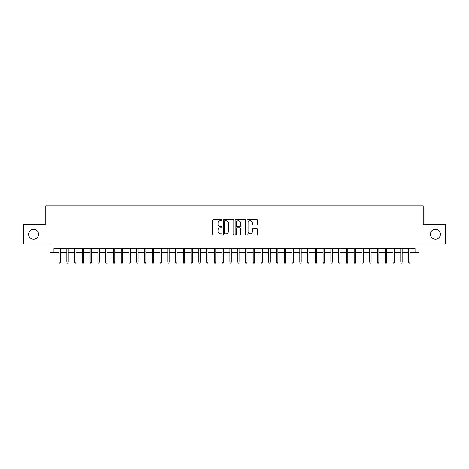 <?xml version="1.0" encoding="UTF-8"?>
<svg xmlns="http://www.w3.org/2000/svg" width="469" height="469" viewBox="0 0 469 469"><rect width="100%" height="100%" fill="white"/><g stroke="black" fill="none" stroke-linecap="round" stroke-linejoin="round"><path stroke-width="0.7" d="M222.072 220.149A0.533 0.533 0 0 0 221.538 219.615L213.442 219.615A0.762 0.762 0 0 0 212.68 220.377L212.68 234.101A0.762 0.762 0 0 0 213.442 234.863L221.538 234.863A0.533 0.533 0 0 0 222.072 234.33A0.533 0.533 0 0 0 221.538 233.797L220.494 233.797A2.439 2.439 0 0 1 218.056 231.358L218.056 230.209A2.439 2.439 0 0 1 220.494 227.77L221.538 227.77A0.533 0.533 0 0 0 222.072 227.236A0.533 0.533 0 0 0 221.538 226.703L220.494 226.703A2.439 2.439 0 0 1 218.056 224.264L218.056 223.121A2.439 2.439 0 0 1 220.494 220.682L221.538 220.682A0.533 0.533 0 0 0 222.072 220.149M430.483 234.23A4.971 4.971 0 0 0 435.455 239.196A4.971 4.971 0 0 0 440.426 234.23A4.971 4.971 0 0 0 435.455 229.259A4.971 4.971 0 0 0 430.483 234.23M28.574 234.23A4.971 4.971 0 0 0 33.545 239.196A4.971 4.971 0 0 0 38.517 234.23A4.971 4.971 0 0 0 33.545 229.259A4.971 4.971 0 0 0 28.574 234.23M256.778 224.991A0.762 0.762 0 0 0 257.54 224.229L257.54 220.377A0.762 0.762 0 0 0 256.778 219.615L247.784 219.615A0.762 0.762 0 0 0 247.022 220.377L247.022 234.101A0.762 0.762 0 0 0 247.784 234.863L256.778 234.863A0.762 0.762 0 0 0 257.54 234.101L257.54 229.447A0.762 0.762 0 0 0 256.778 228.684L252.932 228.684A0.762 0.762 0 0 0 252.17 229.447L252.17 231.756A2.04 2.04 0 0 1 250.129 233.797A2.04 2.04 0 0 1 248.089 231.756L248.089 222.722A2.04 2.04 0 0 1 250.129 220.682A2.04 2.04 0 0 1 252.17 222.722L252.17 224.229A0.762 0.762 0 0 0 252.932 224.991L256.778 224.991M53.935 252.48L53.935 248.593L415.065 248.593L415.065 252.48L418.952 252.48L418.952 243.939L445.55 243.939L445.55 224.522L423.22 224.522L423.22 205.879L45.78 205.879L45.78 224.522L23.45 224.522L23.45 243.939L50.048 243.939L50.048 252.48L59.059 252.48M233.832 220.377A0.762 0.762 0 0 0 233.07 219.615L224.076 219.615A0.762 0.762 0 0 0 223.314 220.377L223.314 234.101A0.762 0.762 0 0 0 224.076 234.863L233.07 234.863A0.762 0.762 0 0 0 233.832 234.101L233.832 220.377M235.93 219.615L244.924 219.615A0.762 0.762 0 0 1 245.686 220.377L245.686 234.101A0.762 0.762 0 0 1 244.924 234.863L241.078 234.863A0.762 0.762 0 0 1 240.316 234.101L240.316 228.532A0.762 0.762 0 0 0 239.548 227.77L236.997 227.77A0.762 0.762 0 0 0 236.235 228.532L236.235 234.33A0.533 0.533 0 0 1 235.702 234.863A0.533 0.533 0 0 1 235.168 234.33L235.168 220.377A0.762 0.762 0 0 1 235.93 219.615M60.454 252.48L66.827 252.48M68.222 252.48L74.589 252.48M75.99 252.48L82.356 252.48M83.758 252.48L90.124 252.48M91.519 252.48L97.892 252.48M99.287 252.48L105.654 252.48M107.055 252.48L113.422 252.48M114.823 252.48L121.19 252.48M122.585 252.48L128.957 252.48M130.353 252.48L136.719 252.48M138.121 252.48L144.487 252.48M145.888 252.48L152.255 252.48M153.65 252.48L160.023 252.48M161.418 252.48L167.785 252.48M169.186 252.48L175.553 252.48M176.954 252.48L183.32 252.48M184.716 252.48L191.088 252.48M192.483 252.48L198.85 252.48M200.251 252.48L206.618 252.48M208.019 252.48L214.386 252.48M215.781 252.48L222.154 252.48M223.549 252.48L229.916 252.48M231.317 252.48L237.683 252.48M239.084 252.48L245.451 252.48M246.846 252.48L253.219 252.48M254.614 252.48L260.981 252.48M262.382 252.48L268.749 252.48M270.15 252.48L276.517 252.48M277.912 252.48L284.284 252.48M285.68 252.48L292.046 252.48M293.447 252.48L299.814 252.48M301.215 252.48L307.582 252.48M308.977 252.48L315.35 252.48M316.745 252.48L323.112 252.48M324.513 252.48L330.88 252.48M332.281 252.48L338.647 252.48M340.043 252.48L346.415 252.48M347.81 252.48L354.177 252.48M355.578 252.48L361.945 252.48M363.346 252.48L369.713 252.48M371.108 252.48L377.481 252.48M378.876 252.48L385.242 252.48M386.644 252.48L393.01 252.48M394.411 252.48L400.778 252.48M402.173 252.48L408.546 252.48M409.941 252.48L415.065 252.48M224.915 220.682A0.533 0.533 0 0 0 224.381 221.216L224.381 233.263A0.533 0.533 0 0 0 224.915 233.797L226.017 233.797A2.439 2.439 0 0 0 228.456 231.358L228.456 223.121A2.439 2.439 0 0 0 226.017 220.682L224.915 220.682M240.316 222.757A2.04 2.04 0 0 0 238.275 220.723A2.04 2.04 0 0 0 236.235 222.757L236.235 225.941A0.762 0.762 0 0 0 236.997 226.703L239.548 226.703A0.762 0.762 0 0 0 240.316 225.941L240.316 222.757M59.059 262.107L59.37 263.121L60.143 263.121L60.454 262.107L59.059 262.107L59.059 248.593M60.454 262.107L60.454 248.593M66.827 262.107L67.137 263.121L67.911 263.121L68.222 262.107L66.827 262.107L66.827 248.593M68.222 262.107L68.222 248.593M74.589 262.107L74.899 263.121L75.679 263.121L75.99 262.107L74.589 262.107L74.589 248.593M75.99 262.107L75.99 248.593M82.356 262.107L82.667 263.121L83.447 263.121L83.758 262.107L82.356 262.107L82.356 248.593M83.758 262.107L83.758 248.593M90.124 262.107L90.435 263.121L91.209 263.121L91.519 262.107L90.124 262.107L90.124 248.593M91.519 262.107L91.519 248.593M97.892 262.107L98.203 263.121L98.977 263.121L99.287 262.107L97.892 262.107L97.892 248.593M99.287 262.107L99.287 248.593M105.654 262.107L105.965 263.121L106.744 263.121L107.055 262.107L105.654 262.107L105.654 248.593M107.055 262.107L107.055 248.593M113.422 262.107L113.733 263.121L114.512 263.121L114.823 262.107L113.422 262.107L113.422 248.593M114.823 262.107L114.823 248.593M121.19 262.107L121.5 263.121L122.274 263.121L122.585 262.107L121.19 262.107L121.19 248.593M122.585 262.107L122.585 248.593M128.957 262.107L129.268 263.121L130.042 263.121L130.353 262.107L128.957 262.107L128.957 248.593M130.353 262.107L130.353 248.593M136.719 262.107L137.03 263.121L137.81 263.121L138.121 262.107L136.719 262.107L136.719 248.593M138.121 262.107L138.121 248.593M144.487 262.107L144.798 263.121L145.578 263.121L145.888 262.107L144.487 262.107L144.487 248.593M145.888 262.107L145.888 248.593M152.255 262.107L152.566 263.121L153.34 263.121L153.65 262.107L152.255 262.107L152.255 248.593M153.65 262.107L153.65 248.593M160.023 262.107L160.334 263.121L161.107 263.121L161.418 262.107L160.023 262.107L160.023 248.593M161.418 262.107L161.418 248.593M167.785 262.107L168.095 263.121L168.875 263.121L169.186 262.107L167.785 262.107L167.785 248.593M169.186 262.107L169.186 248.593M175.553 262.107L175.863 263.121L176.643 263.121L176.954 262.107L175.553 262.107L175.553 248.593M176.954 262.107L176.954 248.593M183.32 262.107L183.631 263.121L184.405 263.121L184.716 262.107L183.32 262.107L183.32 248.593M184.716 262.107L184.716 248.593M191.088 262.107L191.399 263.121L192.173 263.121L192.483 262.107L191.088 262.107L191.088 248.593M192.483 262.107L192.483 248.593M198.85 262.107L199.161 263.121L199.941 263.121L200.251 262.107L198.85 262.107L198.85 248.593M200.251 262.107L200.251 248.593M206.618 262.107L206.929 263.121L207.708 263.121L208.019 262.107L206.618 262.107L206.618 248.593M208.019 262.107L208.019 248.593M214.386 262.107L214.696 263.121L215.47 263.121L215.781 262.107L214.386 262.107L214.386 248.593M215.781 262.107L215.781 248.593M222.154 262.107L222.464 263.121L223.238 263.121L223.549 262.107L222.154 262.107L222.154 248.593M223.549 262.107L223.549 248.593M229.916 262.107L230.226 263.121L231.006 263.121L231.317 262.107L229.916 262.107L229.916 248.593M231.317 262.107L231.317 248.593M237.683 262.107L237.994 263.121L238.774 263.121L239.084 262.107L237.683 262.107L237.683 248.593M239.084 262.107L239.084 248.593M245.451 262.107L245.762 263.121L246.536 263.121L246.846 262.107L245.451 262.107L245.451 248.593M246.846 262.107L246.846 248.593M253.219 262.107L253.53 263.121L254.304 263.121L254.614 262.107L253.219 262.107L253.219 248.593M254.614 262.107L254.614 248.593M260.981 262.107L261.292 263.121L262.071 263.121L262.382 262.107L260.981 262.107L260.981 248.593M262.382 262.107L262.382 248.593M268.749 262.107L269.059 263.121L269.839 263.121L270.15 262.107L268.749 262.107L268.749 248.593M270.15 262.107L270.15 248.593M276.517 262.107L276.827 263.121L277.601 263.121L277.912 262.107L276.517 262.107L276.517 248.593M277.912 262.107L277.912 248.593M284.284 262.107L284.595 263.121L285.369 263.121L285.68 262.107L284.284 262.107L284.284 248.593M285.68 262.107L285.68 248.593M292.046 262.107L292.357 263.121L293.137 263.121L293.447 262.107L292.046 262.107L292.046 248.593M293.447 262.107L293.447 248.593M299.814 262.107L300.125 263.121L300.905 263.121L301.215 262.107L299.814 262.107L299.814 248.593M301.215 262.107L301.215 248.593M307.582 262.107L307.893 263.121L308.666 263.121L308.977 262.107L307.582 262.107L307.582 248.593M308.977 262.107L308.977 248.593M315.35 262.107L315.66 263.121L316.434 263.121L316.745 262.107L315.35 262.107L315.35 248.593M316.745 262.107L316.745 248.593M323.112 262.107L323.422 263.121L324.202 263.121L324.513 262.107L323.112 262.107L323.112 248.593M324.513 262.107L324.513 248.593M330.88 262.107L331.19 263.121L331.97 263.121L332.281 262.107L330.88 262.107L330.88 248.593M332.281 262.107L332.281 248.593M338.647 262.107L338.958 263.121L339.732 263.121L340.043 262.107L338.647 262.107L338.647 248.593M340.043 262.107L340.043 248.593M346.415 262.107L346.726 263.121L347.5 263.121L347.81 262.107L346.415 262.107L346.415 248.593M347.81 262.107L347.81 248.593M354.177 262.107L354.488 263.121L355.268 263.121L355.578 262.107L354.177 262.107L354.177 248.593M355.578 262.107L355.578 248.593M361.945 262.107L362.256 263.121L363.035 263.121L363.346 262.107L361.945 262.107L361.945 248.593M363.346 262.107L363.346 248.593M369.713 262.107L370.023 263.121L370.797 263.121L371.108 262.107L369.713 262.107L369.713 248.593M371.108 262.107L371.108 248.593M377.481 262.107L377.791 263.121L378.565 263.121L378.876 262.107L377.481 262.107L377.481 248.593M378.876 262.107L378.876 248.593M385.242 262.107L385.553 263.121L386.333 263.121L386.644 262.107L385.242 262.107L385.242 248.593M386.644 262.107L386.644 248.593M393.01 262.107L393.321 263.121L394.101 263.121L394.411 262.107L393.01 262.107L393.01 248.593M394.411 262.107L394.411 248.593M400.778 262.107L401.089 263.121L401.863 263.121L402.173 262.107L400.778 262.107L400.778 248.593M402.173 262.107L402.173 248.593M408.546 262.107L408.857 263.121L409.63 263.121L409.941 262.107L408.546 262.107L408.546 248.593M409.941 262.107L409.941 248.593"/></g></svg>
